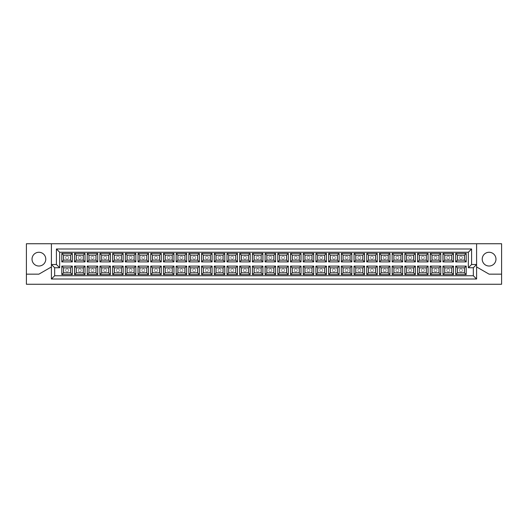 <?xml version="1.0" encoding="UTF-8"?>
<svg xmlns="http://www.w3.org/2000/svg" width="528" height="528" viewBox="0 0 528 528"><rect width="100%" height="100%" fill="white"/><g stroke="black" fill="none" stroke-linecap="round" stroke-linejoin="round"><path stroke-width="0.4" stroke-dasharray="2.64 1.98" d="M81.272 270.356A1.498 1.498 0 0 1 79.022 271.649A1.498 1.498 0 0 1 79.022 269.056A1.498 1.498 0 0 1 81.272 270.356A1.498 1.498 0 0 0 79.022 269.056A1.498 1.498 0 0 0 79.022 271.649A1.498 1.498 0 0 0 81.272 270.356M81.272 257.644A1.498 1.498 0 0 1 79.022 258.944A1.498 1.498 0 0 1 79.022 256.351A1.498 1.498 0 0 1 81.272 257.644A1.498 1.498 0 0 0 79.022 256.351A1.498 1.498 0 0 0 79.022 258.944A1.498 1.498 0 0 0 81.272 257.644M93.977 270.356A1.498 1.498 0 0 1 91.727 271.649A1.498 1.498 0 0 1 91.727 269.056A1.498 1.498 0 0 1 93.977 270.356A1.498 1.498 0 0 0 91.727 269.056A1.498 1.498 0 0 0 91.727 271.649A1.498 1.498 0 0 0 93.977 270.356M93.977 257.644A1.498 1.498 0 0 1 91.727 258.944A1.498 1.498 0 0 1 91.727 256.351A1.498 1.498 0 0 1 93.977 257.644A1.498 1.498 0 0 0 91.727 256.351A1.498 1.498 0 0 0 91.727 258.944A1.498 1.498 0 0 0 93.977 257.644M106.682 270.356A1.498 1.498 0 0 1 104.432 271.649A1.498 1.498 0 0 1 104.432 269.056A1.498 1.498 0 0 1 106.682 270.356A1.498 1.498 0 0 0 104.432 269.056A1.498 1.498 0 0 0 104.432 271.649A1.498 1.498 0 0 0 106.682 270.356M106.682 257.644A1.498 1.498 0 0 1 104.432 258.944A1.498 1.498 0 0 1 104.432 256.351A1.498 1.498 0 0 1 106.682 257.644A1.498 1.498 0 0 0 104.432 256.351A1.498 1.498 0 0 0 104.432 258.944A1.498 1.498 0 0 0 106.682 257.644M119.387 270.356A1.498 1.498 0 0 1 117.137 271.649A1.498 1.498 0 0 1 117.137 269.056A1.498 1.498 0 0 1 119.387 270.356A1.498 1.498 0 0 0 117.137 269.056A1.498 1.498 0 0 0 117.137 271.649A1.498 1.498 0 0 0 119.387 270.356M119.387 257.644A1.498 1.498 0 0 1 117.137 258.944A1.498 1.498 0 0 1 117.137 256.351A1.498 1.498 0 0 1 119.387 257.644A1.498 1.498 0 0 0 117.137 256.351A1.498 1.498 0 0 0 117.137 258.944A1.498 1.498 0 0 0 119.387 257.644M132.092 270.356A1.498 1.498 0 0 1 129.842 271.649A1.498 1.498 0 0 1 129.842 269.056A1.498 1.498 0 0 1 132.092 270.356A1.498 1.498 0 0 0 129.842 269.056A1.498 1.498 0 0 0 129.842 271.649A1.498 1.498 0 0 0 132.092 270.356M132.092 257.644A1.498 1.498 0 0 1 129.842 258.944A1.498 1.498 0 0 1 129.842 256.351A1.498 1.498 0 0 1 132.092 257.644A1.498 1.498 0 0 0 129.842 256.351A1.498 1.498 0 0 0 129.842 258.944A1.498 1.498 0 0 0 132.092 257.644M144.797 270.356A1.498 1.498 0 0 1 142.547 271.649A1.498 1.498 0 0 1 142.547 269.056A1.498 1.498 0 0 1 144.797 270.356A1.498 1.498 0 0 0 142.547 269.056A1.498 1.498 0 0 0 142.547 271.649A1.498 1.498 0 0 0 144.797 270.356M144.797 257.644A1.498 1.498 0 0 1 142.547 258.944A1.498 1.498 0 0 1 142.547 256.351A1.498 1.498 0 0 1 144.797 257.644A1.498 1.498 0 0 0 142.547 256.351A1.498 1.498 0 0 0 142.547 258.944A1.498 1.498 0 0 0 144.797 257.644M157.502 270.356A1.498 1.498 0 0 1 155.252 271.649A1.498 1.498 0 0 1 155.252 269.056A1.498 1.498 0 0 1 157.502 270.356A1.498 1.498 0 0 0 155.252 269.056A1.498 1.498 0 0 0 155.252 271.649A1.498 1.498 0 0 0 157.502 270.356M157.502 257.644A1.498 1.498 0 0 1 155.252 258.944A1.498 1.498 0 0 1 155.252 256.351A1.498 1.498 0 0 1 157.502 257.644A1.498 1.498 0 0 0 155.252 256.351A1.498 1.498 0 0 0 155.252 258.944A1.498 1.498 0 0 0 157.502 257.644M170.207 270.356A1.498 1.498 0 0 1 167.957 271.649A1.498 1.498 0 0 1 167.957 269.056A1.498 1.498 0 0 1 170.207 270.356A1.498 1.498 0 0 0 167.957 269.056A1.498 1.498 0 0 0 167.957 271.649A1.498 1.498 0 0 0 170.207 270.356M170.207 257.644A1.498 1.498 0 0 1 167.957 258.944A1.498 1.498 0 0 1 167.957 256.351A1.498 1.498 0 0 1 170.207 257.644A1.498 1.498 0 0 0 167.957 256.351A1.498 1.498 0 0 0 167.957 258.944A1.498 1.498 0 0 0 170.207 257.644M182.919 270.356A1.498 1.498 0 0 1 180.662 271.649A1.498 1.498 0 0 1 180.662 269.056A1.498 1.498 0 0 1 182.919 270.356A1.498 1.498 0 0 0 180.662 269.056A1.498 1.498 0 0 0 180.662 271.649A1.498 1.498 0 0 0 182.919 270.356M182.919 257.644A1.498 1.498 0 0 1 180.662 258.944A1.498 1.498 0 0 1 180.662 256.351A1.498 1.498 0 0 1 182.919 257.644A1.498 1.498 0 0 0 180.662 256.351A1.498 1.498 0 0 0 180.662 258.944A1.498 1.498 0 0 0 182.919 257.644M195.624 270.356A1.498 1.498 0 0 1 193.373 271.649A1.498 1.498 0 0 1 193.373 269.056A1.498 1.498 0 0 1 195.624 270.356A1.498 1.498 0 0 0 193.373 269.056A1.498 1.498 0 0 0 193.373 271.649A1.498 1.498 0 0 0 195.624 270.356M195.624 257.644A1.498 1.498 0 0 1 193.373 258.944A1.498 1.498 0 0 1 193.373 256.351A1.498 1.498 0 0 1 195.624 257.644A1.498 1.498 0 0 0 193.373 256.351A1.498 1.498 0 0 0 193.373 258.944A1.498 1.498 0 0 0 195.624 257.644M208.329 270.356A1.498 1.498 0 0 1 206.078 271.649A1.498 1.498 0 0 1 206.078 269.056A1.498 1.498 0 0 1 208.329 270.356A1.498 1.498 0 0 0 206.078 269.056A1.498 1.498 0 0 0 206.078 271.649A1.498 1.498 0 0 0 208.329 270.356M208.329 257.644A1.498 1.498 0 0 1 206.078 258.944A1.498 1.498 0 0 1 206.078 256.351A1.498 1.498 0 0 1 208.329 257.644A1.498 1.498 0 0 0 206.078 256.351A1.498 1.498 0 0 0 206.078 258.944A1.498 1.498 0 0 0 208.329 257.644M221.034 270.356A1.498 1.498 0 0 1 218.783 271.649A1.498 1.498 0 0 1 218.783 269.056A1.498 1.498 0 0 1 221.034 270.356A1.498 1.498 0 0 0 218.783 269.056A1.498 1.498 0 0 0 218.783 271.649A1.498 1.498 0 0 0 221.034 270.356M221.034 257.644A1.498 1.498 0 0 1 218.783 258.944A1.498 1.498 0 0 1 218.783 256.351A1.498 1.498 0 0 1 221.034 257.644A1.498 1.498 0 0 0 218.783 256.351A1.498 1.498 0 0 0 218.783 258.944A1.498 1.498 0 0 0 221.034 257.644M233.739 270.356A1.498 1.498 0 0 1 231.488 271.649A1.498 1.498 0 0 1 231.488 269.056A1.498 1.498 0 0 1 233.739 270.356A1.498 1.498 0 0 0 231.488 269.056A1.498 1.498 0 0 0 231.488 271.649A1.498 1.498 0 0 0 233.739 270.356M233.739 257.644A1.498 1.498 0 0 1 231.488 258.944A1.498 1.498 0 0 1 231.488 256.351A1.498 1.498 0 0 1 233.739 257.644A1.498 1.498 0 0 0 231.488 256.351A1.498 1.498 0 0 0 231.488 258.944A1.498 1.498 0 0 0 233.739 257.644M246.444 270.356A1.498 1.498 0 0 1 244.193 271.649A1.498 1.498 0 0 1 244.193 269.056A1.498 1.498 0 0 1 246.444 270.356A1.498 1.498 0 0 0 244.193 269.056A1.498 1.498 0 0 0 244.193 271.649A1.498 1.498 0 0 0 246.444 270.356M246.444 257.644A1.498 1.498 0 0 1 244.193 258.944A1.498 1.498 0 0 1 244.193 256.351A1.498 1.498 0 0 1 246.444 257.644A1.498 1.498 0 0 0 244.193 256.351A1.498 1.498 0 0 0 244.193 258.944A1.498 1.498 0 0 0 246.444 257.644M259.149 270.356A1.498 1.498 0 0 1 256.898 271.649A1.498 1.498 0 0 1 256.898 269.056A1.498 1.498 0 0 1 259.149 270.356A1.498 1.498 0 0 0 256.898 269.056A1.498 1.498 0 0 0 256.898 271.649A1.498 1.498 0 0 0 259.149 270.356M259.149 257.644A1.498 1.498 0 0 1 256.898 258.944A1.498 1.498 0 0 1 256.898 256.351A1.498 1.498 0 0 1 259.149 257.644A1.498 1.498 0 0 0 256.898 256.351A1.498 1.498 0 0 0 256.898 258.944A1.498 1.498 0 0 0 259.149 257.644M271.854 270.356A1.498 1.498 0 0 1 269.603 271.649A1.498 1.498 0 0 1 269.603 269.056A1.498 1.498 0 0 1 271.854 270.356A1.498 1.498 0 0 0 269.603 269.056A1.498 1.498 0 0 0 269.603 271.649A1.498 1.498 0 0 0 271.854 270.356M271.854 257.644A1.498 1.498 0 0 1 269.603 258.944A1.498 1.498 0 0 1 269.603 256.351A1.498 1.498 0 0 1 271.854 257.644A1.498 1.498 0 0 0 269.603 256.351A1.498 1.498 0 0 0 269.603 258.944A1.498 1.498 0 0 0 271.854 257.644M284.559 270.356A1.498 1.498 0 0 1 282.308 271.649A1.498 1.498 0 0 1 282.308 269.056A1.498 1.498 0 0 1 284.559 270.356A1.498 1.498 0 0 0 282.308 269.056A1.498 1.498 0 0 0 282.308 271.649A1.498 1.498 0 0 0 284.559 270.356M284.559 257.644A1.498 1.498 0 0 1 282.308 258.944A1.498 1.498 0 0 1 282.308 256.351A1.498 1.498 0 0 1 284.559 257.644A1.498 1.498 0 0 0 282.308 256.351A1.498 1.498 0 0 0 282.308 258.944A1.498 1.498 0 0 0 284.559 257.644M297.264 270.356A1.498 1.498 0 0 1 295.013 271.649A1.498 1.498 0 0 1 295.013 269.056A1.498 1.498 0 0 1 297.264 270.356A1.498 1.498 0 0 0 295.013 269.056A1.498 1.498 0 0 0 295.013 271.649A1.498 1.498 0 0 0 297.264 270.356M297.264 257.644A1.498 1.498 0 0 1 295.013 258.944A1.498 1.498 0 0 1 295.013 256.351A1.498 1.498 0 0 1 297.264 257.644A1.498 1.498 0 0 0 295.013 256.351A1.498 1.498 0 0 0 295.013 258.944A1.498 1.498 0 0 0 297.264 257.644M309.969 270.356A1.498 1.498 0 0 1 307.718 271.649A1.498 1.498 0 0 1 307.718 269.056A1.498 1.498 0 0 1 309.969 270.356A1.498 1.498 0 0 0 307.718 269.056A1.498 1.498 0 0 0 307.718 271.649A1.498 1.498 0 0 0 309.969 270.356M309.969 257.644A1.498 1.498 0 0 1 307.718 258.944A1.498 1.498 0 0 1 307.718 256.351A1.498 1.498 0 0 1 309.969 257.644A1.498 1.498 0 0 0 307.718 256.351A1.498 1.498 0 0 0 307.718 258.944A1.498 1.498 0 0 0 309.969 257.644M322.674 270.356A1.498 1.498 0 0 1 320.423 271.649A1.498 1.498 0 0 1 320.423 269.056A1.498 1.498 0 0 1 322.674 270.356A1.498 1.498 0 0 0 320.423 269.056A1.498 1.498 0 0 0 320.423 271.649A1.498 1.498 0 0 0 322.674 270.356M322.674 257.644A1.498 1.498 0 0 1 320.423 258.944A1.498 1.498 0 0 1 320.423 256.351A1.498 1.498 0 0 1 322.674 257.644A1.498 1.498 0 0 0 320.423 256.351A1.498 1.498 0 0 0 320.423 258.944A1.498 1.498 0 0 0 322.674 257.644M335.379 270.356A1.498 1.498 0 0 1 333.128 271.649A1.498 1.498 0 0 1 333.128 269.056A1.498 1.498 0 0 1 335.379 270.356A1.498 1.498 0 0 0 333.128 269.056A1.498 1.498 0 0 0 333.128 271.649A1.498 1.498 0 0 0 335.379 270.356M335.379 257.644A1.498 1.498 0 0 1 333.128 258.944A1.498 1.498 0 0 1 333.128 256.351A1.498 1.498 0 0 1 335.379 257.644A1.498 1.498 0 0 0 333.128 256.351A1.498 1.498 0 0 0 333.128 258.944A1.498 1.498 0 0 0 335.379 257.644M348.084 270.356A1.498 1.498 0 0 1 345.833 271.649A1.498 1.498 0 0 1 345.833 269.056A1.498 1.498 0 0 1 348.084 270.356A1.498 1.498 0 0 0 345.833 269.056A1.498 1.498 0 0 0 345.833 271.649A1.498 1.498 0 0 0 348.084 270.356M348.084 257.644A1.498 1.498 0 0 1 345.833 258.944A1.498 1.498 0 0 1 345.833 256.351A1.498 1.498 0 0 1 348.084 257.644A1.498 1.498 0 0 0 345.833 256.351A1.498 1.498 0 0 0 345.833 258.944A1.498 1.498 0 0 0 348.084 257.644M360.789 270.356A1.498 1.498 0 0 1 358.538 271.649A1.498 1.498 0 0 1 358.538 269.056A1.498 1.498 0 0 1 360.789 270.356A1.498 1.498 0 0 0 358.538 269.056A1.498 1.498 0 0 0 358.538 271.649A1.498 1.498 0 0 0 360.789 270.356M360.789 257.644A1.498 1.498 0 0 1 358.538 258.944A1.498 1.498 0 0 1 358.538 256.351A1.498 1.498 0 0 1 360.789 257.644A1.498 1.498 0 0 0 358.538 256.351A1.498 1.498 0 0 0 358.538 258.944A1.498 1.498 0 0 0 360.789 257.644M373.494 270.356A1.498 1.498 0 0 1 371.243 271.649A1.498 1.498 0 0 1 371.243 269.056A1.498 1.498 0 0 1 373.494 270.356A1.498 1.498 0 0 0 371.243 269.056A1.498 1.498 0 0 0 371.243 271.649A1.498 1.498 0 0 0 373.494 270.356M373.494 257.644A1.498 1.498 0 0 1 371.243 258.944A1.498 1.498 0 0 1 371.243 256.351A1.498 1.498 0 0 1 373.494 257.644A1.498 1.498 0 0 0 371.243 256.351A1.498 1.498 0 0 0 371.243 258.944A1.498 1.498 0 0 0 373.494 257.644M386.199 270.356A1.498 1.498 0 0 1 383.948 271.649A1.498 1.498 0 0 1 383.948 269.056A1.498 1.498 0 0 1 386.199 270.356A1.498 1.498 0 0 0 383.948 269.056A1.498 1.498 0 0 0 383.948 271.649A1.498 1.498 0 0 0 386.199 270.356M386.199 257.644A1.498 1.498 0 0 1 383.948 258.944A1.498 1.498 0 0 1 383.948 256.351A1.498 1.498 0 0 1 386.199 257.644A1.498 1.498 0 0 0 383.948 256.351A1.498 1.498 0 0 0 383.948 258.944A1.498 1.498 0 0 0 386.199 257.644M398.904 270.356A1.498 1.498 0 0 1 396.653 271.649A1.498 1.498 0 0 1 396.653 269.056A1.498 1.498 0 0 1 398.904 270.356A1.498 1.498 0 0 0 396.653 269.056A1.498 1.498 0 0 0 396.653 271.649A1.498 1.498 0 0 0 398.904 270.356M398.904 257.644A1.498 1.498 0 0 1 396.653 258.944A1.498 1.498 0 0 1 396.653 256.351A1.498 1.498 0 0 1 398.904 257.644A1.498 1.498 0 0 0 396.653 256.351A1.498 1.498 0 0 0 396.653 258.944A1.498 1.498 0 0 0 398.904 257.644M411.609 270.356A1.498 1.498 0 0 1 409.358 271.649A1.498 1.498 0 0 1 409.358 269.056A1.498 1.498 0 0 1 411.609 270.356A1.498 1.498 0 0 0 409.358 269.056A1.498 1.498 0 0 0 409.358 271.649A1.498 1.498 0 0 0 411.609 270.356M411.609 257.644A1.498 1.498 0 0 1 409.358 258.944A1.498 1.498 0 0 1 409.358 256.351A1.498 1.498 0 0 1 411.609 257.644A1.498 1.498 0 0 0 409.358 256.351A1.498 1.498 0 0 0 409.358 258.944A1.498 1.498 0 0 0 411.609 257.644M424.321 270.356A1.498 1.498 0 0 1 422.063 271.649A1.498 1.498 0 0 1 422.063 269.056A1.498 1.498 0 0 1 424.321 270.356A1.498 1.498 0 0 0 422.063 269.056A1.498 1.498 0 0 0 422.063 271.649A1.498 1.498 0 0 0 424.321 270.356M424.321 257.644A1.498 1.498 0 0 1 422.063 258.944A1.498 1.498 0 0 1 422.063 256.351A1.498 1.498 0 0 1 424.321 257.644A1.498 1.498 0 0 0 422.063 256.351A1.498 1.498 0 0 0 422.063 258.944A1.498 1.498 0 0 0 424.321 257.644M437.026 270.356A1.498 1.498 0 0 1 434.775 271.649A1.498 1.498 0 0 1 434.775 269.056A1.498 1.498 0 0 1 437.026 270.356A1.498 1.498 0 0 0 434.775 269.056A1.498 1.498 0 0 0 434.775 271.649A1.498 1.498 0 0 0 437.026 270.356M437.026 257.644A1.498 1.498 0 0 1 434.775 258.944A1.498 1.498 0 0 1 434.775 256.351A1.498 1.498 0 0 1 437.026 257.644A1.498 1.498 0 0 0 434.775 256.351A1.498 1.498 0 0 0 434.775 258.944A1.498 1.498 0 0 0 437.026 257.644M449.731 270.356A1.498 1.498 0 0 1 447.48 271.649A1.498 1.498 0 0 1 447.48 269.056A1.498 1.498 0 0 1 449.731 270.356A1.498 1.498 0 0 0 447.48 269.056A1.498 1.498 0 0 0 447.48 271.649A1.498 1.498 0 0 0 449.731 270.356M449.731 257.644A1.498 1.498 0 0 1 447.48 258.944A1.498 1.498 0 0 1 447.48 256.351A1.498 1.498 0 0 1 449.731 257.644A1.498 1.498 0 0 0 447.48 256.351A1.498 1.498 0 0 0 447.48 258.944A1.498 1.498 0 0 0 449.731 257.644M68.567 270.356A1.498 1.498 0 0 1 66.317 271.649A1.498 1.498 0 0 1 66.317 269.056A1.498 1.498 0 0 1 68.567 270.356A1.498 1.498 0 0 0 66.317 269.056A1.498 1.498 0 0 0 66.317 271.649A1.498 1.498 0 0 0 68.567 270.356M462.436 270.356A1.498 1.498 0 0 1 460.185 271.649A1.498 1.498 0 0 1 460.185 269.056A1.498 1.498 0 0 1 462.436 270.356A1.498 1.498 0 0 0 460.185 269.056A1.498 1.498 0 0 0 460.185 271.649A1.498 1.498 0 0 0 462.436 270.356M462.436 257.644A1.498 1.498 0 0 1 460.185 258.944A1.498 1.498 0 0 1 460.185 256.351A1.498 1.498 0 0 1 462.436 257.644A1.498 1.498 0 0 0 460.185 256.351A1.498 1.498 0 0 0 460.185 258.944A1.498 1.498 0 0 0 462.436 257.644M38.907 252.272A6.877 6.877 0 0 0 32.947 262.588A6.877 6.877 0 0 0 44.86 262.588A6.877 6.877 0 0 0 38.907 252.272M26.4 274.157L38.907 274.157L51.407 266.937L51.407 243.745M26.4 284.255L501.6 284.255L501.6 243.745L26.4 243.745L26.4 284.255M489.093 252.272A6.877 6.877 0 0 0 483.14 262.588A6.877 6.877 0 0 0 495.053 262.588A6.877 6.877 0 0 0 489.093 252.272M51.407 264.502L56.41 264.502L56.41 248.992L471.59 248.992L471.59 264.502L476.593 264.502M476.593 243.745L476.593 279.008L51.407 279.008L51.407 266.937M476.593 266.937L489.093 274.157L501.6 274.157M68.567 257.644A1.498 1.498 0 0 0 66.317 256.351A1.498 1.498 0 0 0 66.317 258.944A1.498 1.498 0 0 0 68.567 257.644A1.498 1.498 0 0 1 66.317 258.944A1.498 1.498 0 0 1 66.317 256.351A1.498 1.498 0 0 1 68.567 257.644"/><path stroke-width="0.79" d="M76.27 260.146L83.272 260.146L83.272 255.149L76.27 255.149L76.27 260.146L74.521 261.901L74.521 253.394L76.27 255.149M83.272 255.149L85.028 253.394L85.028 261.901L74.521 261.901M74.521 253.394L85.028 253.394M83.272 260.146L85.028 261.901M76.27 272.851L83.272 272.851L83.272 267.854L76.27 267.854L76.27 272.851L74.521 274.606L74.521 266.099L85.028 266.099L85.028 274.606L74.521 274.606M83.272 267.854L85.028 266.099M74.521 266.099L76.27 267.854M83.272 272.851L85.028 274.606M88.975 260.146L95.977 260.146L95.977 255.149L88.975 255.149L88.975 260.146L87.226 261.901L87.226 253.394L88.975 255.149M95.977 255.149L97.733 253.394L97.733 261.901L87.226 261.901M87.226 253.394L97.733 253.394M95.977 260.146L97.733 261.901M88.975 272.851L95.977 272.851L95.977 267.854L88.975 267.854L88.975 272.851L87.226 274.606L87.226 266.099L97.733 266.099L97.733 274.606L87.226 274.606M95.977 267.854L97.733 266.099M87.226 266.099L88.975 267.854M95.977 272.851L97.733 274.606M101.68 260.146L108.682 260.146L108.682 255.149L101.68 255.149L101.68 260.146L99.931 261.901L99.931 253.394L101.68 255.149M108.682 255.149L110.438 253.394L110.438 261.901L99.931 261.901M99.931 253.394L110.438 253.394M108.682 260.146L110.438 261.901M101.68 272.851L108.682 272.851L108.682 267.854L101.68 267.854L101.68 272.851L99.931 274.606L99.931 266.099L110.438 266.099L110.438 274.606L99.931 274.606M108.682 267.854L110.438 266.099M99.931 266.099L101.68 267.854M108.682 272.851L110.438 274.606M114.385 260.146L121.387 260.146L121.387 255.149L114.385 255.149L114.385 260.146L112.636 261.901L112.636 253.394L114.385 255.149M121.387 255.149L123.143 253.394L123.143 261.901L112.636 261.901M112.636 253.394L123.143 253.394M121.387 260.146L123.143 261.901M114.385 272.851L121.387 272.851L121.387 267.854L114.385 267.854L114.385 272.851L112.636 274.606L112.636 266.099L123.143 266.099L123.143 274.606L112.636 274.606M121.387 267.854L123.143 266.099M112.636 266.099L114.385 267.854M121.387 272.851L123.143 274.606M127.09 260.146L134.092 260.146L134.092 255.149L127.09 255.149L127.09 260.146L125.341 261.901L125.341 253.394L127.09 255.149M134.092 255.149L135.848 253.394L135.848 261.901L125.341 261.901M125.341 253.394L135.848 253.394M134.092 260.146L135.848 261.901M127.09 272.851L134.092 272.851L134.092 267.854L127.09 267.854L127.09 272.851L125.341 274.606L125.341 266.099L135.848 266.099L135.848 274.606L125.341 274.606M134.092 267.854L135.848 266.099M125.341 266.099L127.09 267.854M134.092 272.851L135.848 274.606M139.795 260.146L146.804 260.146L146.804 255.149L139.795 255.149L139.795 260.146L138.046 261.901L138.046 253.394L139.795 255.149M146.804 255.149L148.553 253.394L148.553 261.901L138.046 261.901M138.046 253.394L148.553 253.394M146.804 260.146L148.553 261.901M139.795 272.851L146.804 272.851L146.804 267.854L139.795 267.854L139.795 272.851L138.046 274.606L138.046 266.099L148.553 266.099L148.553 274.606L138.046 274.606M146.804 267.854L148.553 266.099M138.046 266.099L139.795 267.854M146.804 272.851L148.553 274.606M152.506 260.146L159.509 260.146L159.509 255.149L152.506 255.149L152.506 260.146L150.751 261.901L150.751 253.394L152.506 255.149M159.509 255.149L161.258 253.394L161.258 261.901L150.751 261.901M150.751 253.394L161.258 253.394M159.509 260.146L161.258 261.901M152.506 272.851L159.509 272.851L159.509 267.854L152.506 267.854L152.506 272.851L150.751 274.606L150.751 266.099L161.258 266.099L161.258 274.606L150.751 274.606M159.509 267.854L161.258 266.099M150.751 266.099L152.506 267.854M159.509 272.851L161.258 274.606M165.211 260.146L172.214 260.146L172.214 255.149L165.211 255.149L165.211 260.146L163.456 261.901L163.456 253.394L165.211 255.149M172.214 255.149L173.963 253.394L173.963 261.901L163.456 261.901M163.456 253.394L173.963 253.394M172.214 260.146L173.963 261.901M165.211 272.851L172.214 272.851L172.214 267.854L165.211 267.854L165.211 272.851L163.456 274.606L163.456 266.099L173.963 266.099L173.963 274.606L163.456 274.606M172.214 267.854L173.963 266.099M163.456 266.099L165.211 267.854M172.214 272.851L173.963 274.606M177.916 260.146L184.919 260.146L184.919 255.149L177.916 255.149L177.916 260.146L176.161 261.901L176.161 253.394L177.916 255.149M184.919 255.149L186.668 253.394L186.668 261.901L176.161 261.901M176.161 253.394L186.668 253.394M184.919 260.146L186.668 261.901M177.916 272.851L184.919 272.851L184.919 267.854L177.916 267.854L177.916 272.851L176.161 274.606L176.161 266.099L186.668 266.099L186.668 274.606L176.161 274.606M184.919 267.854L186.668 266.099M176.161 266.099L177.916 267.854M184.919 272.851L186.668 274.606M190.621 260.146L197.624 260.146L197.624 255.149L190.621 255.149L190.621 260.146L188.866 261.901L188.866 253.394L190.621 255.149M197.624 255.149L199.373 253.394L199.373 261.901L188.866 261.901M188.866 253.394L199.373 253.394M197.624 260.146L199.373 261.901M190.621 272.851L197.624 272.851L197.624 267.854L190.621 267.854L190.621 272.851L188.866 274.606L188.866 266.099L199.373 266.099L199.373 274.606L188.866 274.606M197.624 267.854L199.373 266.099M188.866 266.099L190.621 267.854M197.624 272.851L199.373 274.606M203.326 260.146L210.329 260.146L210.329 255.149L203.326 255.149L203.326 260.146L201.571 261.901L201.571 253.394L203.326 255.149M210.329 255.149L212.078 253.394L212.078 261.901L201.571 261.901M201.571 253.394L212.078 253.394M210.329 260.146L212.078 261.901M203.326 272.851L210.329 272.851L210.329 267.854L203.326 267.854L203.326 272.851L201.571 274.606L201.571 266.099L212.078 266.099L212.078 274.606L201.571 274.606M210.329 267.854L212.078 266.099M201.571 266.099L203.326 267.854M210.329 272.851L212.078 274.606M216.031 260.146L223.034 260.146L223.034 255.149L216.031 255.149L216.031 260.146L214.282 261.901L214.282 253.394L216.031 255.149M223.034 255.149L224.783 253.394L224.783 261.901L214.282 261.901M214.282 253.394L224.783 253.394M223.034 260.146L224.783 261.901M216.031 272.851L223.034 272.851L223.034 267.854L216.031 267.854L216.031 272.851L214.282 274.606L214.282 266.099L224.783 266.099L224.783 274.606L214.282 274.606M223.034 267.854L224.783 266.099M214.282 266.099L216.031 267.854M223.034 272.851L224.783 274.606M228.736 260.146L235.739 260.146L235.739 255.149L228.736 255.149L228.736 260.146L226.987 261.901L226.987 253.394L228.736 255.149M235.739 255.149L237.488 253.394L237.488 261.901L226.987 261.901M226.987 253.394L237.488 253.394M235.739 260.146L237.488 261.901M228.736 272.851L235.739 272.851L235.739 267.854L228.736 267.854L228.736 272.851L226.987 274.606L226.987 266.099L237.488 266.099L237.488 274.606L226.987 274.606M235.739 267.854L237.488 266.099M226.987 266.099L228.736 267.854M235.739 272.851L237.488 274.606M241.441 260.146L248.444 260.146L248.444 255.149L241.441 255.149L241.441 260.146L239.692 261.901L239.692 253.394L241.441 255.149M248.444 255.149L250.193 253.394L250.193 261.901L239.692 261.901M239.692 253.394L250.193 253.394M248.444 260.146L250.193 261.901M241.441 272.851L248.444 272.851L248.444 267.854L241.441 267.854L241.441 272.851L239.692 274.606L239.692 266.099L250.193 266.099L250.193 274.606L239.692 274.606M248.444 267.854L250.193 266.099M239.692 266.099L241.441 267.854M248.444 272.851L250.193 274.606M254.146 260.146L261.149 260.146L261.149 255.149L254.146 255.149L254.146 260.146L252.397 261.901L252.397 253.394L254.146 255.149M261.149 255.149L262.898 253.394L262.898 261.901L252.397 261.901M252.397 253.394L262.898 253.394M261.149 260.146L262.898 261.901M254.146 272.851L261.149 272.851L261.149 267.854L254.146 267.854L254.146 272.851L252.397 274.606L252.397 266.099L262.898 266.099L262.898 274.606L252.397 274.606M261.149 267.854L262.898 266.099M252.397 266.099L254.146 267.854M261.149 272.851L262.898 274.606M266.851 260.146L273.854 260.146L273.854 255.149L266.851 255.149L266.851 260.146L265.102 261.901L265.102 253.394L266.851 255.149M273.854 255.149L275.603 253.394L275.603 261.901L265.102 261.901M265.102 253.394L275.603 253.394M273.854 260.146L275.603 261.901M266.851 272.851L273.854 272.851L273.854 267.854L266.851 267.854L266.851 272.851L265.102 274.606L265.102 266.099L275.603 266.099L275.603 274.606L265.102 274.606M273.854 267.854L275.603 266.099M265.102 266.099L266.851 267.854M273.854 272.851L275.603 274.606M279.556 260.146L286.559 260.146L286.559 255.149L279.556 255.149L279.556 260.146L277.807 261.901L277.807 253.394L279.556 255.149M286.559 255.149L288.308 253.394L288.308 261.901L277.807 261.901M277.807 253.394L288.308 253.394M286.559 260.146L288.308 261.901M279.556 272.851L286.559 272.851L286.559 267.854L279.556 267.854L279.556 272.851L277.807 274.606L277.807 266.099L288.308 266.099L288.308 274.606L277.807 274.606M286.559 267.854L288.308 266.099M277.807 266.099L279.556 267.854M286.559 272.851L288.308 274.606M292.261 260.146L299.264 260.146L299.264 255.149L292.261 255.149L292.261 260.146L290.512 261.901L290.512 253.394L292.261 255.149M299.264 255.149L301.013 253.394L301.013 261.901L290.512 261.901M290.512 253.394L301.013 253.394M299.264 260.146L301.013 261.901M292.261 272.851L299.264 272.851L299.264 267.854L292.261 267.854L292.261 272.851L290.512 274.606L290.512 266.099L301.013 266.099L301.013 274.606L290.512 274.606M299.264 267.854L301.013 266.099M290.512 266.099L292.261 267.854M299.264 272.851L301.013 274.606M304.966 260.146L311.969 260.146L311.969 255.149L304.966 255.149L304.966 260.146L303.217 261.901L303.217 253.394L304.966 255.149M311.969 255.149L313.718 253.394L313.718 261.901L303.217 261.901M303.217 253.394L313.718 253.394M311.969 260.146L313.718 261.901M304.966 272.851L311.969 272.851L311.969 267.854L304.966 267.854L304.966 272.851L303.217 274.606L303.217 266.099L313.718 266.099L313.718 274.606L303.217 274.606M311.969 267.854L313.718 266.099M303.217 266.099L304.966 267.854M311.969 272.851L313.718 274.606M317.671 260.146L324.674 260.146L324.674 255.149L317.671 255.149L317.671 260.146L315.922 261.901L315.922 253.394L317.671 255.149M324.674 255.149L326.429 253.394L326.429 261.901L315.922 261.901M315.922 253.394L326.429 253.394M324.674 260.146L326.429 261.901M317.671 272.851L324.674 272.851L324.674 267.854L317.671 267.854L317.671 272.851L315.922 274.606L315.922 266.099L326.429 266.099L326.429 274.606L315.922 274.606M324.674 267.854L326.429 266.099M315.922 266.099L317.671 267.854M324.674 272.851L326.429 274.606M330.376 260.146L337.379 260.146L337.379 255.149L330.376 255.149L330.376 260.146L328.627 261.901L328.627 253.394L330.376 255.149M337.379 255.149L339.134 253.394L339.134 261.901L328.627 261.901M328.627 253.394L339.134 253.394M337.379 260.146L339.134 261.901M330.376 272.851L337.379 272.851L337.379 267.854L330.376 267.854L330.376 272.851L328.627 274.606L328.627 266.099L339.134 266.099L339.134 274.606L328.627 274.606M337.379 267.854L339.134 266.099M328.627 266.099L330.376 267.854M337.379 272.851L339.134 274.606M343.081 260.146L350.084 260.146L350.084 255.149L343.081 255.149L343.081 260.146L341.332 261.901L341.332 253.394L343.081 255.149M350.084 255.149L351.839 253.394L351.839 261.901L341.332 261.901M341.332 253.394L351.839 253.394M350.084 260.146L351.839 261.901M343.081 272.851L350.084 272.851L350.084 267.854L343.081 267.854L343.081 272.851L341.332 274.606L341.332 266.099L351.839 266.099L351.839 274.606L341.332 274.606M350.084 267.854L351.839 266.099M341.332 266.099L343.081 267.854M350.084 272.851L351.839 274.606M355.786 260.146L362.789 260.146L362.789 255.149L355.786 255.149L355.786 260.146L354.037 261.901L354.037 253.394L355.786 255.149M362.789 255.149L364.544 253.394L364.544 261.901L354.037 261.901M354.037 253.394L364.544 253.394M362.789 260.146L364.544 261.901M355.786 272.851L362.789 272.851L362.789 267.854L355.786 267.854L355.786 272.851L354.037 274.606L354.037 266.099L364.544 266.099L364.544 274.606L354.037 274.606M362.789 267.854L364.544 266.099M354.037 266.099L355.786 267.854M362.789 272.851L364.544 274.606M368.491 260.146L375.494 260.146L375.494 255.149L368.491 255.149L368.491 260.146L366.742 261.901L366.742 253.394L368.491 255.149M375.494 255.149L377.249 253.394L377.249 261.901L366.742 261.901M366.742 253.394L377.249 253.394M375.494 260.146L377.249 261.901M368.491 272.851L375.494 272.851L375.494 267.854L368.491 267.854L368.491 272.851L366.742 274.606L366.742 266.099L377.249 266.099L377.249 274.606L366.742 274.606M375.494 267.854L377.249 266.099M366.742 266.099L368.491 267.854M375.494 272.851L377.249 274.606M381.196 260.146L388.205 260.146L388.205 255.149L381.196 255.149L381.196 260.146L379.447 261.901L379.447 253.394L381.196 255.149M388.205 255.149L389.954 253.394L389.954 261.901L379.447 261.901M379.447 253.394L389.954 253.394M388.205 260.146L389.954 261.901M381.196 272.851L388.205 272.851L388.205 267.854L381.196 267.854L381.196 272.851L379.447 274.606L379.447 266.099L389.954 266.099L389.954 274.606L379.447 274.606M388.205 267.854L389.954 266.099M379.447 266.099L381.196 267.854M388.205 272.851L389.954 274.606M393.908 260.146L400.91 260.146L400.91 255.149L393.908 255.149L393.908 260.146L392.152 261.901L392.152 253.394L393.908 255.149M400.91 255.149L402.659 253.394L402.659 261.901L392.152 261.901M392.152 253.394L402.659 253.394M400.91 260.146L402.659 261.901M393.908 272.851L400.91 272.851L400.91 267.854L393.908 267.854L393.908 272.851L392.152 274.606L392.152 266.099L402.659 266.099L402.659 274.606L392.152 274.606M400.91 267.854L402.659 266.099M392.152 266.099L393.908 267.854M400.91 272.851L402.659 274.606M406.613 260.146L413.615 260.146L413.615 255.149L406.613 255.149L406.613 260.146L404.857 261.901L404.857 253.394L406.613 255.149M413.615 255.149L415.364 253.394L415.364 261.901L404.857 261.901M404.857 253.394L415.364 253.394M413.615 260.146L415.364 261.901M406.613 272.851L413.615 272.851L413.615 267.854L406.613 267.854L406.613 272.851L404.857 274.606L404.857 266.099L415.364 266.099L415.364 274.606L404.857 274.606M413.615 267.854L415.364 266.099M404.857 266.099L406.613 267.854M413.615 272.851L415.364 274.606M419.318 260.146L426.32 260.146L426.32 255.149L419.318 255.149L419.318 260.146L417.562 261.901L417.562 253.394L419.318 255.149M426.32 255.149L428.069 253.394L428.069 261.901L417.562 261.901M417.562 253.394L428.069 253.394M426.32 260.146L428.069 261.901M419.318 272.851L426.32 272.851L426.32 267.854L419.318 267.854L419.318 272.851L417.562 274.606L417.562 266.099L428.069 266.099L428.069 274.606L417.562 274.606M426.32 267.854L428.069 266.099M417.562 266.099L419.318 267.854M426.32 272.851L428.069 274.606M432.023 260.146L439.025 260.146L439.025 255.149L432.023 255.149L432.023 260.146L430.267 261.901L430.267 253.394L432.023 255.149M439.025 255.149L440.774 253.394L440.774 261.901L430.267 261.901M430.267 253.394L440.774 253.394M439.025 260.146L440.774 261.901M432.023 272.851L439.025 272.851L439.025 267.854L432.023 267.854L432.023 272.851L430.267 274.606L430.267 266.099L440.774 266.099L440.774 274.606L430.267 274.606M439.025 267.854L440.774 266.099M430.267 266.099L432.023 267.854M439.025 272.851L440.774 274.606M444.728 260.146L451.73 260.146L451.73 255.149L444.728 255.149L444.728 260.146L442.972 261.901L442.972 253.394L444.728 255.149M451.73 255.149L453.479 253.394L453.479 261.901L442.972 261.901M442.972 253.394L453.479 253.394M451.73 260.146L453.479 261.901M444.728 272.851L451.73 272.851L451.73 267.854L444.728 267.854L444.728 272.851L442.972 274.606L442.972 266.099L453.479 266.099L453.479 274.606L442.972 274.606M451.73 267.854L453.479 266.099M442.972 266.099L444.728 267.854M451.73 272.851L453.479 274.606M38.907 252.272A6.877 6.877 0 0 0 32.947 262.588A6.877 6.877 0 0 0 44.86 262.588A6.877 6.877 0 0 0 38.907 252.272M63.565 272.851L70.567 272.851L70.567 267.854L63.565 267.854L63.565 272.851L61.816 274.606L61.816 266.099L63.565 267.854M70.567 267.854L72.316 266.099L72.316 274.606L61.816 274.606M70.567 272.851L72.316 274.606M61.816 266.099L72.316 266.099M457.433 272.851L464.435 272.851L464.435 267.854L457.433 267.854L457.433 272.851L455.684 274.606L455.684 266.099L457.433 267.854M464.435 267.854L466.184 266.099L466.184 274.606L455.684 274.606M464.435 272.851L466.184 274.606M455.684 266.099L466.184 266.099M63.565 260.146L70.567 260.146L70.567 255.149L63.565 255.149L63.565 260.146L61.816 261.901L61.816 253.394L63.565 255.149M70.567 255.149L72.316 253.394L72.316 261.901L61.816 261.901M70.567 260.146L72.316 261.901M61.816 253.394L72.316 253.394M457.433 260.146L464.435 260.146L464.435 255.149L457.433 255.149L457.433 260.146L455.684 261.901L455.684 253.394L457.433 255.149M464.435 255.149L466.184 253.394L466.184 261.901L455.684 261.901M464.435 260.146L466.184 261.901M455.684 253.394L466.184 253.394M51.407 266.937L38.907 274.157L26.4 274.157L26.4 284.255L501.6 284.255L501.6 274.157L489.093 274.157L476.593 266.937M489.093 252.272A6.877 6.877 0 0 0 483.14 262.588A6.877 6.877 0 0 0 495.053 262.588A6.877 6.877 0 0 0 489.093 252.272M473.339 275.755L476.593 279.008L476.593 264.502L471.59 264.502L471.59 248.992L468.336 252.245L59.664 252.245L59.664 267.749L54.661 267.749L54.661 275.755L473.339 275.755L473.339 267.749L468.336 267.749L468.336 252.245M59.664 267.749L56.41 264.502L56.41 248.992L471.59 248.992M56.41 264.502L51.407 264.502L54.661 267.749M473.339 267.749L476.593 264.502L476.593 243.745L501.6 243.745L501.6 274.157M26.4 274.157L26.4 243.745L476.593 243.745M51.407 243.745L51.407 279.008L54.661 275.755M476.593 279.008L51.407 279.008M471.59 264.502L468.336 267.749M56.41 248.992L59.664 252.245"/></g></svg>
